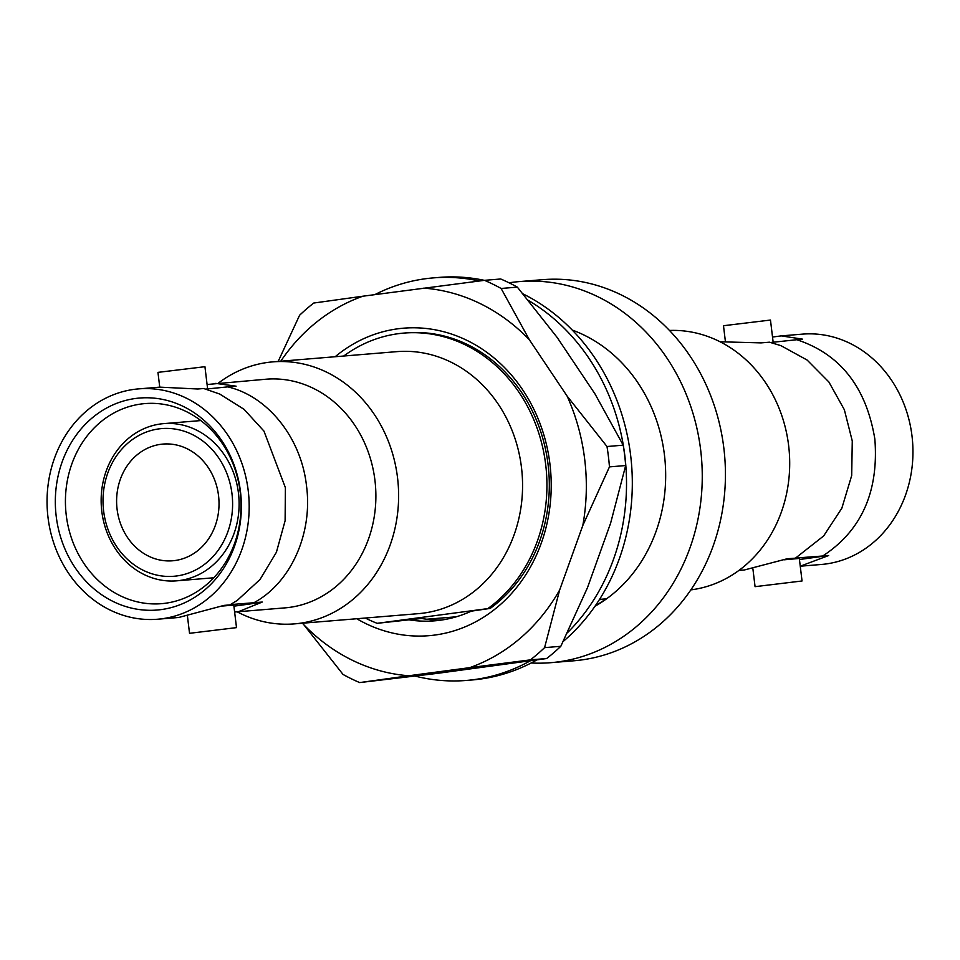 <?xml version="1.0" encoding="UTF-8"?>
<svg xmlns="http://www.w3.org/2000/svg" width="960" height="960" viewBox="0 0 960 960"><rect width="100%" height="100%" fill="white"/><g stroke="black" fill="none" stroke-linecap="round" stroke-linejoin="round"><path stroke-width="1.44" d="M374.856 294.624A201.96 176.46 85.3 0 1 433.284 277.896A201.96 176.46 85.3 0 1 479.316 280.992M528.336 300.396A201.96 176.46 85.3 0 1 624.852 455.892A201.96 176.46 85.3 0 1 567.348 632.82M433.284 277.896L439.068 277.416A201.96 176.46 85.3 0 1 484.356 280.344M522.948 293.856A201.96 176.46 85.3 0 1 630.648 455.412A201.96 176.46 85.3 0 1 563.148 641.508M536.856 659.916A201.96 176.46 85.3 0 1 472.272 679.956L466.488 680.436A201.96 176.46 85.3 0 1 415.548 676.188M530.268 660.84A201.96 176.46 85.3 0 1 466.488 680.436M230.352 604.608L253.872 602.736C290.64 583.068 312.9 533.64 306.516 485.964C301.368 438.144 267.996 396.168 227.748 386.88L205.908 389.088M772.524 337.044L781.272 335.88L802.452 339.132L770.664 342.492M796.536 339.612C840.132 353.928 866.232 387.072 874.848 439.056C878.88 491.664 861.504 530.64 822.72 556.008L795.564 558.06L823.644 535.956L841.848 508.188L851.7 475.524L852.264 440.952L844.344 409.716L828.888 382.008L807.144 360.06L780.876 345.624L769.44 342.192L761.076 342.888L720.06 341.772M101.796 511.332A78.864 68.916 85.3 0 1 163.644 423.636A78.864 68.916 85.3 0 1 238.464 493.152A78.864 68.916 85.3 0 1 176.616 580.836A78.864 68.916 85.3 0 1 101.796 511.332M103.62 510.972A74.088 64.74 85.3 0 1 158.916 428.892A74.088 64.74 85.3 0 1 231.996 493.896A74.088 64.74 85.3 0 1 176.712 575.964A74.088 64.74 85.3 0 1 103.62 510.972M218.544 495.684A58.56 51.168 85.3 0 1 172.62 560.784A58.56 51.168 85.3 0 1 117.084 509.172A58.56 51.168 85.3 0 1 162.996 444.072A58.56 51.168 85.3 0 1 218.544 495.684M240.192 492.072A100.38 87.708 85.3 0 1 163.5 603.48A100.38 87.708 85.3 0 1 66.252 515.196A100.38 87.708 85.3 0 1 147 403.452A100.38 87.708 85.3 0 1 240.192 492.072M240.492 491.784A106.356 92.928 85.3 0 1 161.124 609.6A106.356 92.928 85.3 0 1 56.208 516.288A106.356 92.928 85.3 0 1 135.576 398.472A106.356 92.928 85.3 0 1 240.492 491.784M248.232 490.74A115.56 100.968 85.3 0 1 157.62 619.224A115.56 100.968 85.3 0 1 48 517.368A115.56 100.968 85.3 0 1 138.624 388.884A115.56 100.968 85.3 0 1 248.232 490.74M138.624 388.884L159.732 387.144L197.796 389.004L203.712 388.512L219.78 394.068L244.02 409.296L263.94 431.076L285.396 487.68L285.108 520.752L276.408 552.252L259.992 579.552L237.264 600.408L229.896 604.908L223.98 605.4L178.728 617.472L157.62 619.224M207.096 384.516L266.112 379.212A114.72 100.236 85.3 0 1 374.94 480.324A114.72 100.236 85.3 0 1 284.976 607.872L234.624 612.024M215.664 383.376L236.124 386.184L227.748 386.88M218.34 383.148A131.448 114.852 85.3 0 1 272.844 361.872A131.448 114.852 85.3 0 1 397.536 477.732A131.448 114.852 85.3 0 1 294.456 623.88A131.448 114.852 85.3 0 1 237.192 611.82M236.508 627.624L189.528 633.312L236.508 627.624L233.784 605.088L222.192 606.06M159.744 387.144L157.956 372.372L204.936 366.696L207.624 388.956M272.844 361.872L396.792 351.648A131.448 114.852 85.3 0 1 521.484 467.508A131.448 114.852 85.3 0 1 418.404 613.656L294.456 623.88M343.704 356.028A149.376 130.524 85.3 0 1 404.004 333.072A149.376 130.524 85.3 0 1 545.7 464.724A149.376 130.524 85.3 0 1 487.836 608.604L377.172 623.316A149.376 130.524 85.3 0 1 365.316 618.036M404.004 333.072L406.38 332.868A149.376 130.524 85.3 0 1 548.076 464.532A149.376 130.524 85.3 0 1 490.212 608.412L487.836 608.604M377.172 623.316L421.56 618.468A139.932 122.268 85.3 0 0 441.672 620.016M490.212 608.412L471.252 611.16A139.932 122.268 85.3 0 1 440.04 620.256A139.932 122.268 85.3 0 1 434.736 620.82A139.932 122.268 85.3 0 1 407.652 619.62M572.232 330.048A149.376 130.524 85.3 0 1 664.44 454.932A149.376 130.524 85.3 0 1 595.008 606.228M335.16 356.736A154.272 134.796 85.3 0 1 397.764 328.812A154.272 134.796 85.3 0 1 549.948 464.16A154.272 134.796 85.3 0 1 434.82 635.052A154.272 134.796 85.3 0 1 356.772 618.744M509.04 282.804A191.196 167.064 85.3 0 1 519.312 281.592A191.196 167.064 85.3 0 1 700.68 450.108A191.196 167.064 85.3 0 1 550.74 662.688A191.196 167.064 85.3 0 1 531.168 662.988M519.312 281.592L542.472 279.684A191.196 167.064 85.3 0 1 723.852 448.2A191.196 167.064 85.3 0 1 573.912 660.78L550.74 662.688M669.456 330.456A130.26 113.808 85.3 0 1 788.628 445.524A130.26 113.808 85.3 0 1 690.852 589.884M725.376 341.328L723.492 325.728L770.472 320.052L773.16 342.312M781.272 335.88L802.38 334.14A115.56 100.968 85.3 0 1 912 435.984A115.56 100.968 85.3 0 1 821.376 564.468L800.268 566.208L828.636 555.528L822.72 556.008M802.044 580.98L755.064 586.668L802.044 580.98L799.32 558.444L784.38 559.788M799.44 559.5A55.572 1.176 173.1 0 0 825.684 555.768M795.264 558.18L787.2 558.756L744.336 569.988L738.924 570.432M280.764 361.212A194.4 169.86 85.3 0 1 362.88 296.208L484.488 280.332L500.712 278.988A215.1 187.944 85.3 0 1 517.344 287.124L501.12 288.468L529.392 339.792L567.144 396.144L606.996 446.52L623.22 445.176A215.1 187.944 85.3 0 1 625.68 465.54L609.456 466.884L582.804 525.516L559.668 589.968L544.584 647.64A215.1 187.944 85.3 0 1 530.424 659.868L546.636 658.536L436.608 673.464L359.664 682.584A215.1 187.944 85.3 0 1 343.044 674.448L302.604 623.208M544.584 647.64L560.808 646.308A215.1 187.944 85.3 0 1 546.636 658.536M606.996 446.52A215.1 187.944 85.3 0 1 609.456 466.884M484.488 280.332A215.1 187.944 85.3 0 1 501.12 288.468M278.172 361.428L299.58 315.276A215.1 187.944 85.3 0 1 313.74 303.036L362.88 296.208M423.768 288.12A194.4 169.86 85.3 0 1 529.392 339.792M567.144 396.144A194.4 169.86 85.3 0 1 582.804 525.516M559.668 589.968A194.4 169.86 85.3 0 1 469.692 667.656L530.424 659.868M359.664 682.584L408.804 675.756A194.4 169.86 85.3 0 1 303.18 624.084M431.724 619.728A191.196 167.064 85.3 0 1 430.824 618.9M408.804 675.756L469.692 667.656M560.808 646.308L587.472 587.676L610.596 523.224L625.68 465.54M623.22 445.176L594.948 393.852L557.196 337.5L517.344 287.124M595.332 605.76A149.376 130.524 -94.7 0 0 606 598.86L599.316 599.748M606 598.86L599.544 599.388M426.732 619.236L456.288 616.8M233.916 606.156A55.572 1.176 173.1 0 0 262.248 602.052L238.704 611.592M253.872 602.736L262.248 602.052M163.644 423.636L200.808 420.576M187.476 616.308L189.528 633.312M752.904 568.848L755.064 586.668M176.616 580.836L213.78 577.776"/></g></svg>
